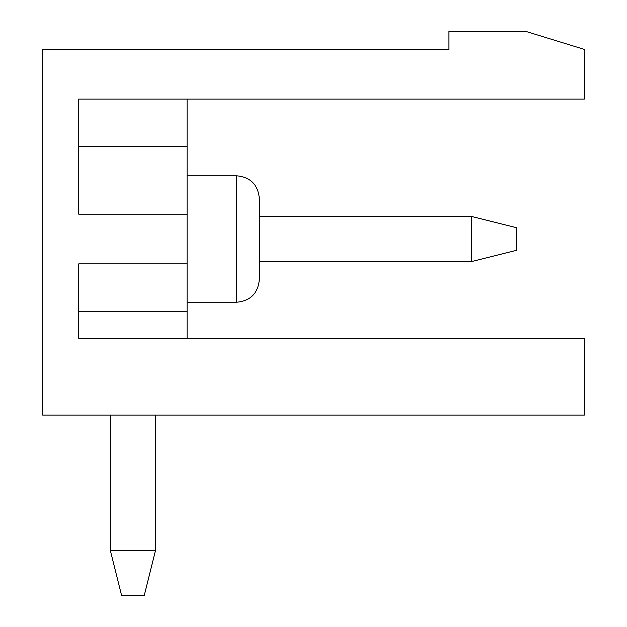 <?xml version="1.0" encoding="UTF-8"?>
<svg xmlns="http://www.w3.org/2000/svg" width="627" height="627" viewBox="0 0 627 627"><rect width="100%" height="100%" fill="white"/><g stroke="black" fill="none" stroke-linecap="round" stroke-linejoin="round"><path stroke-width="0.94" d="M516.648 227.726L516.648 250.298L471.504 261.584L471.504 216.44L516.648 227.726M110.352 415.074L110.352 550.506L155.496 550.506L155.496 415.074M259.327 261.584L471.504 261.584M471.504 216.44L259.327 216.44L471.504 216.44L259.327 216.44L471.504 216.44L259.327 216.44L259.327 198.383L259.327 279.642C257.987 293.35 250.463 300.874 236.755 302.214L236.755 175.811C250.463 177.151 257.987 184.675 259.327 198.383C257.987 184.675 250.463 177.151 236.755 175.811C250.463 177.151 257.987 184.675 259.327 198.383C257.987 184.675 250.463 177.151 236.755 175.811C250.463 177.151 257.987 184.675 259.327 198.383M110.352 550.506L121.638 595.65L144.21 595.65L155.496 550.506M448.932 31.35L525.677 31.35L584.364 49.408L584.364 99.066L78.751 99.066L78.751 214.183L187.097 214.183L187.097 263.842L78.751 263.842L78.751 338.329L584.364 338.329L584.364 415.074L42.636 415.074L42.636 49.408L448.932 49.408L448.932 31.35M187.097 263.842L187.097 311.243L78.751 311.243L78.751 338.329M187.097 311.243L187.097 338.329M187.097 99.066L187.097 214.183M187.097 146.467L78.751 146.467M236.755 302.214C250.463 300.874 257.987 293.35 259.327 279.642C257.987 293.35 250.463 300.874 236.755 302.214C250.463 300.874 257.987 293.35 259.327 279.642C257.987 293.35 250.463 300.874 236.755 302.214L187.097 302.214M187.097 175.811L236.755 175.811"/></g></svg>
